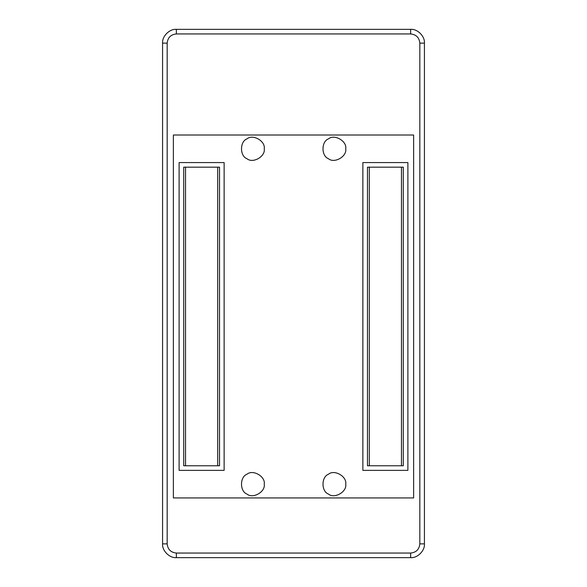 <?xml version="1.0" encoding="UTF-8"?>
<svg xmlns="http://www.w3.org/2000/svg" width="587" height="587" viewBox="0 0 587 587"><rect width="100%" height="100%" fill="white"/><g stroke="black" fill="none" stroke-linecap="round" stroke-linejoin="round"><path stroke-width="0.88" d="M162.577 543.87L162.577 43.13C161.961 36.313 169.533 28.734 176.357 29.35L410.643 29.35C417.467 28.734 425.039 36.313 424.423 43.13L424.423 543.87C425.039 550.687 417.467 558.266 410.643 557.65L176.357 557.65C169.533 558.266 161.961 550.687 162.577 543.87L167.17 543.87L167.17 43.13C167.75 37.59 170.817 34.53 176.357 33.943L410.643 33.943C416.183 34.53 419.25 37.59 419.83 43.13L419.83 543.87C419.25 549.41 416.183 552.47 410.643 553.057L176.357 553.057C170.817 552.47 167.75 549.41 167.17 543.87M185.543 167.17L185.543 465.77L185.543 167.17M401.457 465.77L401.457 167.17L401.457 465.77M413.63 497.93L413.63 135.01L173.37 135.01L173.37 497.93L413.63 497.93M217.704 167.17L217.704 465.77L217.704 167.17M369.296 465.77L369.296 167.17L369.296 465.77M403.291 465.77L367.462 465.77L367.462 167.17L403.291 167.17L403.291 465.77M264.238 484.15C265.618 491.811 252.96 499.119 247.01 494.093C239.687 491.458 239.687 476.842 247.01 474.201C252.96 469.174 265.618 476.483 264.238 484.15M345.728 484.15C347.108 491.811 334.451 499.119 328.507 494.093C321.177 491.458 321.177 476.842 328.507 474.201C334.451 469.174 347.108 476.483 345.728 484.15M264.238 148.79C265.618 156.458 252.96 163.766 247.01 158.739C239.687 156.098 239.687 141.482 247.01 138.848C252.96 133.821 265.618 141.129 264.238 148.79M345.728 148.79C347.108 156.458 334.451 163.766 328.507 158.739C321.177 156.098 321.177 141.482 328.507 138.848C334.451 133.821 347.108 141.129 345.728 148.79M183.709 465.77L219.538 465.77L219.538 167.17L183.709 167.17L183.709 465.77M224.131 470.363L224.131 162.577L179.108 162.577L179.108 470.363L224.131 470.363M362.869 162.577L407.892 162.577L407.892 470.363L362.869 470.363L362.869 162.577M162.577 43.13L167.17 43.13M176.357 557.65L176.357 553.057M176.357 29.35L176.357 33.943M410.643 557.65L410.643 553.057M424.423 543.87L419.83 543.87M424.423 43.13L419.83 43.13M410.643 29.35L410.643 33.943"/></g></svg>
